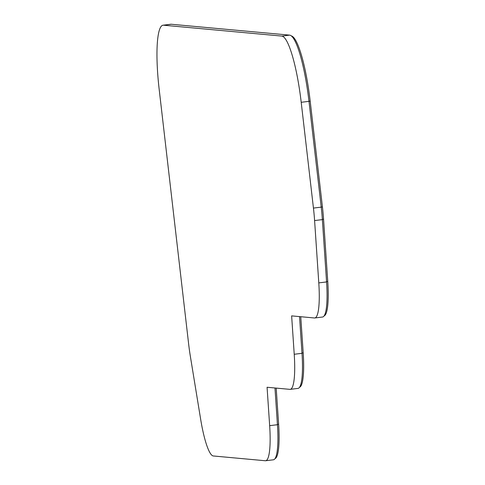 <?xml version="1.0" encoding="UTF-8"?>
<svg xmlns="http://www.w3.org/2000/svg" width="485" height="485" viewBox="0 0 485 485"><rect width="100%" height="100%" fill="white"/><g stroke="black" fill="none" stroke-linecap="round" stroke-linejoin="round"><path stroke-width="0.73" d="M291.364 35.926A64.669 11.452 83 0 1 310.188 101.153L322.434 206.95A47.797 8.463 83 0 1 323.556 219.19L327.757 281.512A47.797 8.463 83 0 1 324.156 315.844M300.755 316.717L303.192 352.892A47.797 8.463 83 0 1 299.591 387.224M276.189 388.097L278.626 424.284A47.797 8.463 83 0 1 275.025 458.616M281.84 36.084L163.457 25.202A65.602 11.616 -97 0 0 163.008 25.208L170.793 24.256A65.602 11.616 83 0 1 171.241 24.25L289.624 35.126A65.602 11.616 83 0 1 308.987 101.341L321.228 207.131A48.736 8.633 83 0 1 322.373 219.614L326.575 281.937A48.736 8.633 83 0 1 322.567 317.02L314.789 317.972A48.736 8.633 -97 0 0 318.791 282.888L314.595 220.566A48.736 8.633 -97 0 0 313.443 208.083L301.203 102.293A65.602 11.616 -97 0 0 281.84 36.084L289.624 35.126M299.536 316.608L302.01 353.31A48.736 8.633 83 0 1 298.002 388.4L290.218 389.352A48.736 8.633 -97 0 0 294.225 354.268L291.637 315.88L314.456 317.978A48.736 8.633 -97 0 0 314.789 317.972M274.971 387.988L277.444 424.708A48.736 8.633 83 0 1 273.437 459.792L265.653 460.744A48.736 8.633 -97 0 0 269.66 425.66L267.071 387.26L289.885 389.358A48.736 8.633 -97 0 0 290.218 389.352M163.008 25.208A65.602 11.616 -97 0 0 159.165 89.24L188.629 343.907A48.736 8.633 -97 0 0 190.375 356.445L200.663 419.325A48.736 8.633 -97 0 0 213.424 455.979L265.325 460.75A48.736 8.633 -97 0 0 265.653 460.744M308.981 101.304L310.188 101.153M321.222 207.095L322.434 206.95M322.355 219.335L323.556 219.19M326.557 281.658L327.757 281.512M301.991 353.038L303.192 352.892M277.426 424.43L278.626 424.284M269.66 425.66L277.444 424.708M163.457 25.202L171.241 24.25M301.203 102.293L308.987 101.341M313.443 208.083L321.228 207.131M314.595 220.566L322.373 219.614M318.791 282.888L326.575 281.937M294.225 354.268L302.01 353.31"/></g></svg>
